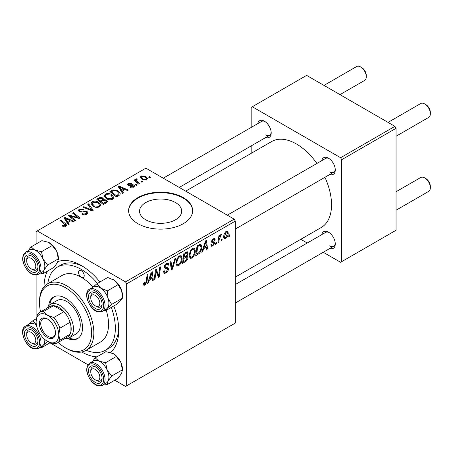 <?xml version="1.0" encoding="UTF-8"?>
<svg xmlns="http://www.w3.org/2000/svg" width="453" height="453" viewBox="0 0 453 453"><rect width="100%" height="100%" fill="white"/><g stroke="black" fill="none" stroke-linecap="round" stroke-linejoin="round"><path stroke-width="0.68" d="M145.724 219.779A21.065 12.163 180 0 1 139.558 211.177A21.065 12.163 180 0 1 152.559 199.943A21.065 12.163 180 0 1 175.515 202.576A21.065 12.163 180 0 1 181.687 211.177A21.065 12.163 180 0 1 168.68 222.412A21.065 12.163 180 0 1 145.724 219.779M183.261 197.587A32.016 18.482 0 0 0 148.369 193.578A32.016 18.482 0 0 0 128.607 210.656A32.016 18.482 0 0 0 137.984 223.725A32.016 18.482 0 0 0 172.87 227.729A32.016 18.482 0 0 0 192.638 210.656A32.016 18.482 0 0 0 183.261 197.587M192.633 210.917A32.016 18.482 0 0 0 183.261 198.108A32.016 18.482 0 0 0 148.578 194.048A32.016 18.482 0 0 0 128.612 210.917M321.823 160.622A9.604 5.544 60 0 1 328.482 158.182L328.482 158.182A9.604 5.544 60 0 1 335.271 169.943A9.604 5.544 60 0 1 329.829 174.484M329.071 158.55A8.001 4.621 -120 0 0 325.611 158.437L227.321 215.181M257.757 123.635A9.604 5.544 60 0 1 264.416 121.194L264.416 121.194A9.604 5.544 60 0 1 271.205 132.956A9.604 5.544 60 0 1 265.764 137.497M265.005 121.563A8.001 4.621 -120 0 0 261.545 121.449L163.256 178.193M321.823 234.597A9.604 5.544 60 0 1 328.482 232.157L328.482 232.157A9.604 5.544 60 0 1 335.271 243.918A9.604 5.544 60 0 1 329.829 248.459M329.071 232.525A8.001 4.621 -120 0 0 325.611 232.412L235.328 284.535M44.037 286.766A52.825 30.498 60 0 1 47.395 271.177M57.933 261.568A52.825 30.498 60 0 1 81.387 265.549L81.387 265.549A52.825 30.498 60 0 1 99.954 281.97M83.126 266.596A48.024 27.724 -120 0 0 60.776 265.13L57.378 267.089A48.024 27.724 -120 0 0 47.775 283.725M235.328 277.106L321.256 227.491A49.62 28.652 -120 0 0 324.937 177.31M316.93 163.448A49.62 28.652 -120 0 0 296.449 143.997A49.62 28.652 -120 0 0 271.636 141.54L185.702 191.155M234.195 219.15L235.328 221.109L126.664 283.844L125.532 281.885L234.195 219.15L145.906 168.176L36.115 231.568L36.115 243.997M36.115 275.016L36.115 318.827M126.664 283.844L126.664 385.792L125.532 386.443L114.768 380.231M87.905 364.716L49.96 342.813M195.3 250.786C195.311 253.686 194.161 256.121 191.846 258.097L190.141 258.295L189.122 255.707L190.209 251.036L192.565 248.295L194.331 248.119L195.3 250.786L194.394 250.266M203.64 248.669L202.667 251.726L201.778 252.242L205.458 240.968L206.46 240.39L207.548 248.912L206.721 249.388L206.455 247.049L203.64 248.669L203.052 248.329M145.056 285.107L143.878 285.288L143.51 283.148L144.337 282.553L144.518 284.082L145.113 284.008L146.194 281.664L147.146 274.637L147.978 274.156L146.999 281.426L145.056 285.107L143.442 284.173M163.505 271.404L164.535 272.004L166.013 271.942L167.621 269.484L167.406 268.805L165.26 268.487L164.326 267.027C164.428 265.401 165.169 264.161 166.545 263.318L168.182 263.068L168.856 264.835L168.029 265.407L167.633 264.241L166.517 264.399L165.147 266.494L165.458 267.128L167.887 267.434L168.442 268.918C168.295 270.718 167.463 272.094 165.957 273.04L164.156 273.363L163.505 271.364L164.326 270.775L164.705 272.168L163.505 271.477M175.849 258.063L172.383 269.212L171.336 269.818L170.124 261.37L170.951 260.888L171.993 268.131L174.96 258.578L175.849 258.063M182.129 258.391C182.14 261.29 180.99 263.725 178.675 265.701L176.97 265.9L175.951 263.312L177.038 258.64L179.388 255.9L181.16 255.724L182.129 258.391L181.223 257.87M229.756 234.784L229.563 236.2L228.742 236.676L228.912 235.271L229.756 234.784M235.328 221.109L235.328 323.057L126.664 385.792M186.421 255.741L187.995 257.355C187.893 259.099 187.134 260.486 185.713 261.517L182.536 263.352L183.878 253.425L187.004 251.777L187.593 251.862L188.097 253.216L187.004 256.081L187.531 256.177M149.411 279.977L148.442 283.034L147.548 283.55L151.228 272.276L152.236 271.698L153.318 280.22L152.491 280.696L152.225 278.357L149.411 279.977L148.827 279.637M155.821 273.193L154.971 279.263L154.139 279.744L155.492 269.818L156.359 269.314L158.629 275.769L159.733 267.366L160.566 266.885L159.224 276.811L158.357 277.31L156.075 270.877L155.821 273.193L155.09 272.774M213.754 243.018L211.964 242.689L211.557 241.715L213.284 238.827L214.688 238.601L215.158 239.762L214.337 240.356L214.026 239.563L213.244 239.682L212.378 241.098L212.463 241.585L214.331 241.976L214.745 242.944L212.802 245.996L211.353 246.234L210.838 244.756L211.659 244.161L212.01 245.254L212.842 245.141L213.924 243.493L211.557 241.743M211.625 241.104L212.548 241.681L211.613 241.138M199.326 253.437L195.707 255.747L197.049 245.82L200.033 244.218L200.945 244.32L201.783 246.834C201.828 249.144 201.013 251.341 199.326 253.437L198.539 252.984M228.227 232.978C228.278 235.181 227.423 237.049 225.656 238.572L224.331 238.725L223.697 237.055C223.623 234.779 224.49 232.865 226.302 231.307L227.587 231.172L228.227 232.978L227.23 232.406M222.14 239.178L221.947 240.594L221.126 241.07L221.296 239.665L222.14 239.178M219.195 239.529L218.776 242.429L217.938 242.91L218.912 235.696L219.75 235.215L219.541 236.709L220.877 234.444L221.432 234.36L219.195 239.529L218.454 239.099M216.585 242.389L216.392 243.805L215.571 244.28L215.741 242.87L216.585 242.389M137.163 184.988L136.336 185.464L135.379 184.711L136.217 184.224L137.163 184.988M142.718 181.783L141.897 182.259L140.934 181.506L141.778 181.019L142.718 181.783M104.15 196.166L105.306 194.116C107.525 193.227 109.615 193.38 111.568 194.569L113.884 197.497L112.718 199.224C110.56 200.084 108.51 199.949 106.568 198.816L104.116 195.815M123.437 192.916L122.542 193.431L118.301 186.732L119.309 186.149L128.318 190.096L127.486 190.577L125.062 189.479L122.248 191.104L123.437 192.916M106.483 202.701L103.307 204.535L96.721 199.19L99.983 197.457L102.865 197.865L103.709 199.609L106.296 199.966L107.378 201.472L106.483 202.701M103.867 199.099L103.709 200.237M93.154 210.396L92.101 211.002L82.967 207.129L83.799 206.647L91.631 209.971L87.803 204.337L88.692 203.822L93.154 210.396M62.559 226.16L61.908 225.702L62.633 225.164L63.25 225.605L65.056 225.668L65.442 225.147L59.989 220.396L60.821 219.915L65.651 223.833L66.665 225.254L65.928 226.234L62.559 226.16M75.742 220.452L74.909 220.934L68.335 215.577L69.207 215.073L78.193 217.65L72.576 213.131L73.409 212.644L79.994 217.995L79.128 218.499L70.13 215.939L75.742 220.452M125.532 281.885L37.248 230.911M69.207 224.224L68.318 224.739L64.071 218.04L65.079 217.457L74.088 221.404L73.261 221.885L70.832 220.787L68.018 222.412L69.207 224.224M86.829 214.167C85.079 215.079 83.363 215.033 81.693 214.037L82.418 213.505L83.794 214.059L85.957 213.601L86.755 212.627L86.234 211.908L85.328 211.63L81.834 212.095L79.173 211.63L78.239 210.424L79.286 209.139L83.896 209.127L83.324 209.75L80.181 209.688L79.485 210.52L79.943 211.126L80.962 211.358L83.205 211.013L86.982 211.387L87.961 212.706L86.829 214.167M90.979 203.765L92.135 201.721C94.354 200.832 96.444 200.985 98.397 202.174L100.713 205.101L99.547 206.828C97.389 207.689 95.34 207.553 93.397 206.421L90.945 203.42M129.756 187.129L130.368 186.534L132.989 186.681L133.539 186.019L132.514 185.356L128.097 185.345L127.395 184.411L128.188 183.397L131.812 183.329L131.087 183.861L128.867 183.839L128.794 184.796L132.486 184.671L133.946 185.039L134.609 185.973L133.675 187.123L129.756 187.129M128.482 185.526L128.482 184.348L128.794 185.622M118.822 195.577L116.478 196.93L109.892 191.585L112.984 189.92L117.871 190.724L120.288 193.765L119.903 194.733L118.822 195.577M146.529 179.699L142.276 179.507L140.294 177.134L141.206 175.883L145.538 176.16L147.395 178.425L146.529 179.699M139.541 183.612L138.709 184.094L133.918 180.209L134.756 179.728L135.736 180.532L135.43 179.614L135.775 179.014L136.546 178.816L137.117 179.524L136.223 180.164L139.541 183.612M150.334 177.383L149.507 177.859L148.55 177.106L149.394 176.619L150.334 177.383M86.189 350.265A48.024 27.724 -120 0 0 105.402 350.265L108.794 348.306A48.024 27.724 -120 0 0 118.703 328.215M394.92 126.353L396.052 128.312L341.721 159.683L340.594 157.723L394.92 126.353L306.636 75.385L251.172 107.401L251.172 127.44M251.172 145.923L251.172 153.357M341.721 159.683L341.721 261.63L340.594 262.281L323.238 252.264M307.236 243.023L300.792 239.303M341.721 261.63L396.052 230.26L396.052 128.312M340.594 157.723L252.304 106.749M329.614 171.902A8.001 4.621 -120 0 0 333.612 172.299A8.001 4.621 -120 0 0 335.248 169.246M265.549 134.915A8.001 4.621 -120 0 0 269.546 135.311A8.001 4.621 -120 0 0 271.183 132.259M329.614 245.877A8.001 4.621 -120 0 0 333.612 246.273A8.001 4.621 -120 0 0 335.248 243.221M113.799 305.956A52.825 30.498 60 0 1 118.743 330.243A52.825 30.498 60 0 1 110.515 352.496M96.868 356.868A52.825 30.498 60 0 1 81.693 351.981M69.207 216.285L69.207 215.073M78.193 218.244L78.193 217.65M73.409 213.816L73.409 212.644M70.13 217.038L70.13 215.939M65.079 219.626L65.079 217.457M68.018 224.269L68.018 222.412M66.291 219.626L67.548 221.619L69.79 220.322L65.328 218.312L66.291 219.626L66.291 221.54M67.548 223.522L67.548 221.619M65.328 220.022L65.328 218.312M69.79 221.387L69.79 220.322M62.633 226.2L62.633 225.164M63.25 226.477L63.25 225.605M65.056 226.585L65.056 225.668M60.821 221.075L60.821 219.915M65.651 226.381L65.651 223.833M82.418 214.405L82.418 213.505M82.667 214.507L82.667 213.657M83.794 214.807L83.794 214.059M85.957 214.575L85.957 213.601M79.286 211.693L79.286 209.139M79.943 211.959L79.943 211.126M80.962 212.117L80.962 211.358M86.982 214.071L86.982 211.387M83.799 207.48L83.799 206.647M91.631 210.804L91.631 209.971M88.692 205.668L88.692 203.822M92.135 205.537L92.135 201.721M98.397 203.233L98.397 202.174M92.219 205.611L92.219 203.505L94.258 205.968L98.68 206.257L99.473 205.039L97.486 202.599L93.029 202.27L92.236 203.748L92.236 205.622M94.258 206.84L94.258 205.968M98.68 207.197L98.68 206.257M99.983 198.38L99.983 197.457M102.865 200.634L102.865 197.865M106.296 202.808L106.296 199.966M98.324 199.331L100.379 200.996L102.729 199.263L102.729 200.707L102.729 199.263L102.078 198.357L99.739 198.516L98.324 199.331L98.324 200.492M100.379 202.157L100.379 200.996M101.149 201.625L103.369 203.431L105.685 202.044L106.121 201.319L105.453 200.424L102.893 200.617L101.149 201.625L101.149 202.78M103.369 204.496L103.369 203.431M105.685 203.165L105.685 202.044M130.368 187.423L130.368 186.534M132.989 187.44L132.989 186.681M128.188 185.39L128.188 183.397M129.343 185.707L129.343 185.017M132.486 185.356L132.486 184.671M133.946 186.947L133.946 185.039M119.309 188.318L119.309 186.149M122.248 192.961L122.248 191.104M120.521 188.318L121.772 190.311L124.02 189.014L119.558 187.004L120.521 188.318L120.521 190.232M121.772 192.214L121.772 190.311M119.558 188.714L119.558 187.004M124.02 190.079L124.02 189.014M112.984 190.877L112.984 189.92M117.871 191.761L117.871 190.724M111.495 191.727L116.54 195.826L119.043 193.595L116.993 191.172L113.867 190.515L111.495 191.727L111.495 192.887M116.54 196.896L116.54 195.826M117.599 196.285L117.599 195.215M105.306 197.933L105.306 194.116M111.568 195.628L111.568 194.569M105.39 198.006L105.39 195.9L107.429 198.363L111.851 198.652L112.644 197.434L110.657 194.994L106.2 194.665L105.407 196.143L105.407 198.018M107.429 199.235L107.429 198.363M111.851 199.592L111.851 198.652M141.206 178.754L141.206 175.883M145.538 177.242L145.538 176.16M141.891 176.319L141.376 177.095L143.006 178.98L145.815 179.28L146.285 178.539L144.711 176.636L141.891 176.319M143.006 179.858L143.006 178.98M145.815 180.005L145.815 179.28M141.778 182.163L141.778 181.019M134.756 180.883L134.756 179.728M135.736 181.681L135.736 180.532M135.775 181.715L135.775 179.014M136.546 179.643L136.546 178.816M136.217 185.373L136.217 184.224M149.394 177.769L149.394 176.619M228.85 235.786L229.563 236.2M184.784 260.985L185.713 261.517M186.172 252.106L188.097 253.216M185.911 256.155L187.995 257.355M184.552 254.105L184.139 257.196L186.817 255.271L187.27 253.731L186.981 252.989L184.552 254.105L183.844 253.691M183.425 256.783L184.139 257.196M185.039 252.757L185.968 253.289M183.98 258.357L183.527 261.709L185.883 260.299L187.168 257.802L186.896 257.027L183.98 258.357L183.267 257.944M182.814 261.296L183.527 261.709M184.801 256.817L185.724 257.349M176.013 264.161L178.675 265.701M177.689 258.969L176.778 262.882L177.48 264.699L178.731 264.597C180.498 262.961 181.353 261.019 181.302 258.765L180.605 256.879L179.365 256.987L177.689 258.969L177.055 258.606M175.991 262.429L176.778 262.882M178.556 256.517L179.365 256.987M171.143 268.493L172.383 269.212M171.013 267.564L171.993 268.131M163.51 271.63L165.957 273.04M166.562 263.306L168.856 264.631M166.387 263.414L168.856 264.835M165.707 263.935L166.517 264.399M164.439 266.081L165.147 266.494M164.354 266.557L168.442 268.918M143.658 283.046L144.258 283.397M146.279 281.013L146.999 281.426M147.831 282.683L148.442 283.034M152.378 279.671L153.318 280.22M151.302 277.819L152.225 278.357M150.962 275.305L149.864 278.646L152.112 277.349L151.619 273.051L150.962 275.305L150.356 274.954M149.264 278.301L149.864 278.646M151.076 272.74L151.619 273.051M154.258 278.855L154.971 279.263M157.525 275.135L158.629 275.769M157.865 276.024L159.224 276.811M155.402 270.486L156.075 270.877M211.557 241.749L213.623 242.944M213.408 238.754L215.158 239.762M212.627 239.326L213.244 239.682M211.732 240.724L212.378 241.098M212.565 241.687L214.745 242.944M210.838 244.858L212.802 245.996M202.061 251.375L202.667 251.726M206.602 248.363L207.548 248.912M205.526 246.511L206.455 247.049M205.186 243.997L204.093 247.338L206.341 246.041L205.843 241.743L205.186 243.997L204.58 243.646M203.488 246.993L204.093 247.338M205.305 241.432L205.843 241.743M197.129 253.856L198.057 254.393M200.883 246.319L201.783 246.834M197.729 246.5L196.698 254.105L197.757 253.493C199.943 251.998 201.007 249.92 200.956 247.253L199.96 245.362L197.729 246.5L197.015 246.092M195.985 253.691L196.698 254.105M198.901 244.75L200.39 245.447L199.048 244.671M189.184 256.557L191.846 258.097M190.86 251.364L189.949 255.277L190.651 257.094L191.902 256.993C193.669 255.362 194.524 253.414 194.473 251.166L193.776 249.275L192.536 249.382L190.86 251.364L190.226 251.002M189.161 254.824L189.949 255.277M191.727 248.912L192.536 249.382M223.714 237.451L225.656 238.572M226.268 232.163L224.524 236.477L224.954 237.802L225.662 237.74L227.4 233.454L226.964 232.106L225.639 231.8M223.759 236.036L224.524 236.477M221.234 240.186L221.947 240.594M218.063 242.015L218.776 242.429M218.833 236.302L219.541 236.709M220.266 235.107L221.109 235.588M220.147 235.305L220.69 235.617M215.679 243.391L216.392 243.805M96.444 306.522L95.311 305.866A6.404 3.698 -120 0 0 99.841 303.255A6.404 3.698 -120 0 0 95.311 295.413A6.404 3.698 -120 0 0 90.781 298.029A6.404 3.698 -120 0 0 95.311 305.866L96.444 306.522A8.001 4.621 60 0 0 100.447 306.919A8.001 4.621 -120 0 0 102.078 303.861A8.001 4.621 60 0 1 100.447 306.919A8.001 4.621 -120 0 1 98.782 307.287A8.001 4.621 -120 0 1 95.843 306.137M425.82 104.592L424.693 103.941L425.82 104.592A6.404 3.698 60 0 1 430.35 112.435L430.35 113.743A8.001 4.621 -120 0 0 424.693 103.941L424.693 103.941A8.001 4.621 -120 0 0 420.69 103.544L388.051 122.389M396.052 136.251L428.691 117.406A8.001 4.621 -120 0 0 430.35 113.743M90.781 298.029L90.781 296.721A8.001 4.621 60 0 1 92.44 293.057A8.001 4.621 60 0 1 95.906 293.17A8.001 4.621 -120 0 0 94.105 292.683A8.001 4.621 -120 0 0 92.44 293.057A8.001 4.621 -120 0 0 90.815 297.428M425.82 178.567L424.693 177.916L425.82 178.567A6.404 3.698 60 0 1 430.35 186.41L430.35 187.718A8.001 4.621 -120 0 0 424.693 177.916L424.693 177.916A8.001 4.621 -120 0 0 420.69 177.519L396.052 191.744M396.052 210.226L428.691 191.381A8.001 4.621 -120 0 0 430.35 187.718M96.444 380.497L95.311 379.846A6.404 3.698 -120 0 0 99.841 377.23A6.404 3.698 -120 0 0 95.311 369.388A6.404 3.698 -120 0 0 90.781 372.004A6.404 3.698 -120 0 0 95.311 379.846L96.444 380.497A8.001 4.621 60 0 0 100.447 380.894A8.001 4.621 -120 0 0 102.078 377.836A8.001 4.621 60 0 1 100.447 380.894A8.001 4.621 -120 0 1 95.843 380.118M90.781 372.004L90.781 370.696A8.001 4.621 60 0 1 92.44 367.032A8.001 4.621 60 0 1 95.906 367.145A8.001 4.621 -120 0 0 92.44 367.032A8.001 4.621 -120 0 0 90.815 371.403M339.993 94.643L364.625 80.419A8.001 4.621 -120 0 0 366.284 76.755L366.284 75.447A6.404 3.698 60 0 0 361.76 67.605L360.628 66.953A8.001 4.621 -120 0 0 356.624 66.557L323.986 85.402M32.378 269.535L31.246 268.878A6.404 3.698 -120 0 0 35.776 266.268A6.404 3.698 -120 0 0 31.246 258.425A6.404 3.698 -120 0 0 26.721 261.041A6.404 3.698 -120 0 0 31.246 268.878L32.378 269.535A8.001 4.621 60 0 0 36.382 269.931A8.001 4.621 -120 0 0 38.012 266.874A8.001 4.621 60 0 1 36.382 269.931A8.001 4.621 -120 0 1 31.784 269.15M26.721 261.041L26.721 259.733A8.001 4.621 60 0 1 28.375 256.07A8.001 4.621 60 0 1 31.84 256.183A8.001 4.621 -120 0 0 28.375 256.07A8.001 4.621 -120 0 0 26.75 260.441M366.284 76.755A8.001 4.621 -120 0 0 360.628 66.953L361.76 67.605M32.378 343.51L31.246 342.859A6.404 3.698 -120 0 0 35.776 340.243A6.404 3.698 -120 0 0 31.246 332.4A6.404 3.698 -120 0 0 26.721 335.016A6.404 3.698 -120 0 0 31.246 342.859L32.378 343.51A8.001 4.621 60 0 0 36.382 343.906A8.001 4.621 -120 0 0 38.012 340.849A8.001 4.621 60 0 1 36.382 343.906A8.001 4.621 -120 0 1 34.722 344.274A8.001 4.621 -120 0 1 31.784 343.131M26.721 335.016L26.721 333.708A8.001 4.621 60 0 1 28.375 330.044A8.001 4.621 60 0 1 31.84 330.158A8.001 4.621 -120 0 0 30.04 329.676A8.001 4.621 -120 0 0 28.375 330.044A8.001 4.621 -120 0 0 26.75 334.416M113.363 279.694A12.809 7.395 60 0 1 113.42 279.728A12.809 7.395 60 0 1 114.298 280.282L118.103 284.682L107.321 290.905L100.719 288.125L96.914 283.725L92.927 287.23M96.914 283.725L107.695 277.502L114.298 280.282A12.809 7.395 60 0 1 121.67 290.616L122.429 298.176L120.792 300.52L116.347 304.484L105.566 310.707L107.208 308.363A12.809 7.395 60 0 1 106.098 309.201M98.12 309.399A9.604 5.544 60 0 1 89.128 300.316A9.604 5.544 60 0 1 92.503 291.879A9.604 5.544 60 0 1 95.311 292.797A9.604 5.544 60 0 1 102.101 304.563A9.604 5.544 60 0 1 98.12 309.399M102.395 311.336L106.24 309.116A12.809 7.395 -120 0 0 107.282 296.37A12.809 7.395 -120 0 0 96.093 286.341A12.809 7.395 -120 0 0 93.437 286.936L89.586 289.156A12.809 7.395 60 0 1 92.242 288.567A12.809 7.395 60 0 1 103.431 298.589A12.809 7.395 60 0 1 102.395 311.336L99.405 312.015C90.526 312.168 81.931 292.734 89.586 289.156M122.429 298.176L111.648 304.399L108.086 298.459L107.321 290.905M93.29 287.021A12.809 7.395 60 0 1 100.719 288.125A12.809 7.395 60 0 1 108.086 298.459A12.809 7.395 -120 0 1 107.208 308.363L111.648 304.399M104.173 310.311L105.566 310.707M118.103 284.682L121.67 290.616A12.809 7.395 60 0 1 122.48 295.413L122.48 296.443M113.341 353.657A12.809 7.395 60 0 1 113.42 353.702A12.809 7.395 60 0 1 117.168 356.8A12.809 7.395 60 0 1 120.792 362.332L122.429 369.807L111.648 376.03L107.208 370.175L105.566 362.694L98.964 361.086L95.158 357.859L92.418 361.5M95.158 357.859L105.94 351.636L113.38 353.674L116.347 356.471L120.792 362.332A12.809 7.395 60 0 1 122.48 369.388L121.67 373.249L118.103 378.306L107.321 384.529L108.086 381.092L111.648 376.03M92.503 380.135A9.604 5.544 60 0 1 88.675 369.121A9.604 5.544 60 0 1 95.311 366.771A9.604 5.544 60 0 1 98.12 369.099A9.604 5.544 60 0 1 102.101 378.538A9.604 5.544 60 0 1 92.503 380.135M102.395 385.316L106.24 383.091A12.809 7.395 -120 0 0 103.584 364.642A12.809 7.395 -120 0 0 93.437 360.911L89.586 363.136A12.809 7.395 60 0 1 99.739 366.868A12.809 7.395 60 0 1 102.395 385.316C99.128 386.839 95.6 385.628 91.812 381.675C85.877 373.753 85.136 367.576 89.586 363.136M104.507 384.093L107.321 384.529M116.347 356.471L105.566 362.694M122.429 369.807L122.48 370.418M93.29 360.996A12.809 7.395 60 0 1 98.964 361.086A12.809 7.395 60 0 1 107.208 370.175A12.809 7.395 60 0 1 108.086 381.092A12.809 7.395 -120 0 1 106.098 383.176M29.224 250.033A12.809 7.395 -120 0 1 34.898 250.124A12.809 7.395 60 0 1 39.519 253.68A12.809 7.395 -120 0 0 29.371 249.948L25.521 252.168A12.809 7.395 60 0 1 35.674 255.905A12.809 7.395 60 0 1 38.329 274.348L42.18 272.128A12.809 7.395 -120 0 0 39.519 253.68A12.809 7.395 60 0 1 43.143 259.207L41.5 251.732L34.898 250.124L31.093 246.896L28.352 250.537M34.054 258.136A9.604 5.544 60 0 1 38.041 267.576A9.604 5.544 60 0 1 28.437 269.173A9.604 5.544 60 0 1 24.609 258.159A9.604 5.544 60 0 1 31.246 255.809A9.604 5.544 60 0 1 34.054 258.136M31.093 246.896L41.874 240.668L48.477 242.281L52.282 245.509L41.5 251.732M52.282 245.509L56.727 251.37L58.363 258.844L47.588 265.067L43.143 259.207A12.809 7.395 60 0 1 44.02 270.124L47.588 265.067M58.363 258.844L57.605 262.281L54.037 267.344L43.256 273.567L44.02 270.124A12.809 7.395 60 0 1 42.033 272.213M40.442 273.131L43.256 273.567M49.275 242.689A12.809 7.395 60 0 1 49.354 242.74A12.809 7.395 60 0 1 56.727 251.37A12.809 7.395 60 0 1 58.414 258.425L58.414 259.456M29.224 324.008A12.809 7.395 60 0 1 32.027 323.329A12.809 7.395 -120 0 0 29.371 323.923L25.521 326.149A12.809 7.395 60 0 1 28.182 325.554A12.809 7.395 60 0 1 39.371 335.577A12.809 7.395 60 0 1 38.329 348.329L42.18 346.103A12.809 7.395 -120 0 0 44.807 339.478M36.393 318.669L32.848 320.713L28.862 324.218M28.437 328.867A9.604 5.544 60 0 1 31.246 329.784A9.604 5.544 60 0 1 38.041 341.551A9.604 5.544 60 0 1 34.054 346.392A9.604 5.544 60 0 1 25.062 337.304A9.604 5.544 60 0 1 28.437 328.867M36.653 325.112L32.848 320.713M50.243 342.649L41.5 347.7L43.143 345.35L47.588 341.386M40.107 347.298L41.5 347.7M36.421 324.96A12.809 7.395 -120 0 0 32.027 323.334A12.809 7.395 60 0 1 36.421 324.954M44.807 339.484A12.809 7.395 60 0 1 43.143 345.35A12.809 7.395 60 0 1 42.033 346.188M81.387 270.775A4.003 2.31 -120 0 0 79.388 270.577A4.003 2.31 -120 0 0 78.777 273.782A4.003 2.31 -120 0 0 81.387 277.31A4.003 2.31 -120 0 0 83.392 277.508A4.003 2.31 -120 0 0 84.003 274.303A4.003 2.31 -120 0 0 81.387 270.775M67.571 338.465A24.009 13.862 -120 0 0 77.548 338.623A24.009 13.862 -120 0 0 81.229 319.382A24.009 13.862 -120 0 0 65.543 298.221A24.009 13.862 -120 0 0 53.539 297.032A24.009 13.862 -120 0 0 48.686 305.752M54.117 296.732A24.009 13.862 -120 0 0 49.864 304.722M58.182 342.411A36.818 21.257 -120 0 0 65.543 347.887A36.818 21.257 -120 0 0 91.574 332.859A36.818 21.257 -120 0 0 65.543 287.768A36.818 21.257 -120 0 0 39.507 302.797A36.818 21.257 -120 0 0 40.572 311.913M66.676 348.544L65.543 347.887L66.676 348.544A38.42 22.18 60 0 0 85.883 350.446L100.6 341.947A38.42 22.18 -120 0 0 106.228 310.328M39.507 302.797L39.507 301.488A38.42 22.18 60 0 1 47.469 283.901A38.42 22.18 60 0 1 66.676 285.803A38.42 22.18 60 0 1 91.772 319.659A38.42 22.18 60 0 1 85.883 350.446M93.063 287.094A38.42 22.18 -120 0 0 81.387 277.31A38.42 22.18 -120 0 0 62.18 275.407L47.469 283.901M105.402 350.265A48.024 27.724 -120 0 0 111.302 307.394M97.457 283.414A48.024 27.724 -120 0 0 81.387 269.467A48.024 27.724 -120 0 0 57.378 267.089M47.242 308.063A19.207 11.093 60 0 1 50.277 304.461L57.072 300.537A19.207 11.093 60 0 1 66.676 301.488A19.207 11.093 60 0 1 79.224 318.419A19.207 11.093 60 0 1 76.28 333.81L69.49 337.728A19.207 11.093 60 0 1 64.847 338.561M69.054 337.961A24.009 13.862 -120 0 0 78.103 338.272M39.394 323.646A11.365 6.563 60 0 1 47.435 319.003A11.365 6.563 60 0 1 55.47 332.921A11.365 6.563 60 0 1 47.435 337.564A11.365 6.563 60 0 1 39.394 323.646M47.78 319.212A10.402 6.008 -120 0 0 42.91 318.878A10.402 6.008 -120 0 0 40.753 323.646A10.402 6.008 -120 0 0 45.294 334.116A10.402 6.008 -120 0 0 53.312 336.902A10.402 6.008 -120 0 0 55.464 332.519M50.277 304.461A19.207 11.093 60 0 1 65.079 309.603A19.207 11.093 60 0 1 73.465 328.935A19.207 11.093 60 0 1 69.49 337.728M57.367 342.876L67.554 336.998A17.61 10.164 -120 0 0 70.068 334.274A17.61 10.164 -120 0 0 71.2 328.935A17.61 10.164 -120 0 0 70.068 322.293A17.61 10.164 -120 0 0 63.941 311.675L53.567 305.684A17.61 10.164 -120 0 0 49.949 306.5L39.762 312.383A17.61 10.164 60 0 1 43.38 311.562L47.435 315.214L53.754 317.553A17.61 10.164 60 0 1 59.881 328.176L58.754 334.818L59.881 340.152A17.61 10.164 60 0 1 57.367 342.876A17.61 10.164 60 0 1 53.754 343.697L47.435 341.352A16.008 9.241 -120 0 0 58.754 334.818A16.008 9.241 -120 0 0 47.435 315.214A16.008 9.241 -120 0 0 36.115 321.749L37.248 315.107A17.61 10.164 60 0 1 39.762 312.383M53.754 317.553L63.941 311.675A17.61 10.164 -120 0 0 53.567 305.684L43.38 311.562M59.881 340.152L70.068 334.274L70.068 322.293L59.881 328.176M36.115 321.749A16.008 9.241 -120 0 0 47.435 341.352M73.273 216.913L73.273 216.177M76.223 217.712L76.223 216.998M71.75 218.357L71.75 217.168M83.205 211.885L83.205 211.013M89.281 209.807L89.281 208.935M98.748 199.088L98.748 198.018M101.715 201.296L101.715 200.226M104.915 203.607L104.915 202.536M130.532 185.611L130.532 184.92M111.868 191.511L111.868 190.441M137.655 183.244L137.655 182.044M170.685 265.305L171.715 265.9M164.36 267.491L166.251 268.578M156.223 271.438L157.44 272.14M156.885 273.459L158.205 274.224M211.579 242.044L212.961 242.842M197.995 245.277L198.924 245.809M98.777 311.443A11.846 6.84 -120 0 0 102.939 301.041A11.846 6.84 -120 0 0 91.846 289.835A11.846 6.84 -120 0 0 87.684 300.237A11.846 6.84 -120 0 0 98.777 311.443M91.846 381.42A11.846 6.84 -120 0 0 102.939 383.017A11.846 6.84 -120 0 0 98.777 367.813A11.846 6.84 -120 0 0 87.684 366.211A11.846 6.84 -120 0 0 91.846 381.42M34.711 256.845A11.846 6.84 -120 0 0 23.618 255.249A11.846 6.84 -120 0 0 27.78 270.458A11.846 6.84 -120 0 0 38.873 272.055A11.846 6.84 -120 0 0 34.711 256.845M27.78 326.823A11.846 6.84 -120 0 0 23.618 337.225A11.846 6.84 -120 0 0 34.711 348.436A11.846 6.84 -120 0 0 38.873 338.029A11.846 6.84 -120 0 0 27.78 326.823M65.442 225.147L65.442 226.466M86.755 212.627L86.755 214.207M79.485 210.52L79.485 211.789M99.473 205.039L99.473 206.862M106.121 201.319L106.121 202.91M133.539 186.019L133.539 187.197M119.043 193.595L119.043 195.447M112.644 197.434L112.644 199.263M141.376 177.095L141.376 178.895M146.285 178.539L146.285 179.824M136.223 180.164L136.223 182.078M186.981 252.989L185.809 252.31M186.896 257.027L185.662 256.319M180.605 256.879L179.161 256.047M177.48 264.699L175.974 263.827M167.633 264.241L166.296 263.47M144.518 284.082L143.465 283.476M212.01 245.254L210.973 244.654M214.026 239.563L213.023 238.991M193.776 249.275L192.332 248.442M190.651 257.094L189.144 256.222M226.964 232.106L225.968 231.528M224.954 237.802L223.697 237.078M235.328 229.042L333.612 172.299M333.612 246.273L235.328 303.023M269.546 135.311L179.263 187.434M25.521 252.168C21.07 256.613 21.812 262.791 27.752 270.713C31.534 274.665 35.062 275.877 38.329 274.348M25.521 326.149C17.865 329.722 26.461 349.161 35.34 349.003L38.329 348.329"/></g></svg>
